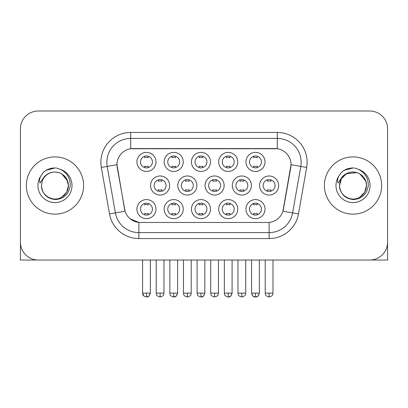<?xml version="1.0" encoding="UTF-8"?>
<svg xmlns="http://www.w3.org/2000/svg" width="408" height="408" viewBox="0 0 408 408"><rect width="100%" height="100%" fill="white"/><g stroke="black" fill="none" stroke-linecap="round" stroke-linejoin="round"><path stroke-width="0.61" d="M237.762 209.126A9.537 9.537 0 0 1 228.225 218.662A9.537 9.537 0 0 1 218.688 209.126A9.537 9.537 0 0 1 228.225 199.589A9.537 9.537 0 0 1 237.762 209.126M222.263 209.126A5.962 5.962 0 0 0 228.225 215.087A5.962 5.962 0 0 0 234.187 209.126A5.962 5.962 0 0 0 228.225 203.164A5.962 5.962 0 0 0 222.263 209.126M210.508 209.126A9.537 9.537 0 0 1 200.971 218.662A9.537 9.537 0 0 1 191.434 209.126A9.537 9.537 0 0 1 200.971 199.589A9.537 9.537 0 0 1 210.508 209.126M195.009 209.126A5.962 5.962 0 0 0 200.971 215.087A5.962 5.962 0 0 0 206.933 209.126A5.962 5.962 0 0 0 200.971 203.164A5.962 5.962 0 0 0 195.009 209.126M183.253 209.126A9.537 9.537 0 0 1 173.716 218.662A9.537 9.537 0 0 1 164.179 209.126A9.537 9.537 0 0 1 173.716 199.589A9.537 9.537 0 0 1 183.253 209.126M167.759 209.126A5.962 5.962 0 0 0 173.716 215.087A5.962 5.962 0 0 0 179.678 209.126A5.962 5.962 0 0 0 173.716 203.164A5.962 5.962 0 0 0 167.759 209.126M156.004 209.126A9.537 9.537 0 0 1 146.462 218.662A9.537 9.537 0 0 1 136.925 209.126A9.537 9.537 0 0 1 146.462 199.589A9.537 9.537 0 0 1 156.004 209.126M140.505 209.126A5.962 5.962 0 0 0 146.462 215.087A5.962 5.962 0 0 0 152.424 209.126A5.962 5.962 0 0 0 146.462 203.164A5.962 5.962 0 0 0 140.505 209.126M265.016 209.126A9.537 9.537 0 0 1 255.479 218.662A9.537 9.537 0 0 1 245.942 209.126A9.537 9.537 0 0 1 255.479 199.589A9.537 9.537 0 0 1 265.016 209.126M249.518 209.126A5.962 5.962 0 0 0 255.479 215.087A5.962 5.962 0 0 0 261.441 209.126A5.962 5.962 0 0 0 255.479 203.164A5.962 5.962 0 0 0 249.518 209.126M251.389 185.523A9.537 9.537 0 0 1 241.852 195.06A9.537 9.537 0 0 1 232.315 185.523A9.537 9.537 0 0 1 241.852 175.981A9.537 9.537 0 0 1 251.389 185.523M235.89 185.523A5.962 5.962 0 0 0 241.852 191.48A5.962 5.962 0 0 0 247.814 185.523A5.962 5.962 0 0 0 241.852 179.561A5.962 5.962 0 0 0 235.89 185.523M224.135 185.523A9.537 9.537 0 0 1 214.598 195.06A9.537 9.537 0 0 1 205.061 185.523A9.537 9.537 0 0 1 214.598 175.981A9.537 9.537 0 0 1 224.135 185.523M208.636 185.523A5.962 5.962 0 0 0 214.598 191.48A5.962 5.962 0 0 0 220.56 185.523A5.962 5.962 0 0 0 214.598 179.561A5.962 5.962 0 0 0 208.636 185.523M196.88 185.523A9.537 9.537 0 0 1 187.343 195.06A9.537 9.537 0 0 1 177.806 185.523A9.537 9.537 0 0 1 187.343 175.981A9.537 9.537 0 0 1 196.88 185.523M181.381 185.523A5.962 5.962 0 0 0 187.343 191.48A5.962 5.962 0 0 0 193.305 185.523A5.962 5.962 0 0 0 187.343 179.561A5.962 5.962 0 0 0 181.381 185.523M169.631 185.523A9.537 9.537 0 0 1 160.089 195.06A9.537 9.537 0 0 1 150.552 185.523A9.537 9.537 0 0 1 160.089 175.981A9.537 9.537 0 0 1 169.631 185.523M154.132 185.523A5.962 5.962 0 0 0 160.089 191.48A5.962 5.962 0 0 0 166.051 185.523A5.962 5.962 0 0 0 160.089 179.561A5.962 5.962 0 0 0 154.132 185.523M278.644 185.523A9.537 9.537 0 0 1 269.107 195.06A9.537 9.537 0 0 1 259.57 185.523A9.537 9.537 0 0 1 269.107 175.981A9.537 9.537 0 0 1 278.644 185.523M263.145 185.523A5.962 5.962 0 0 0 269.107 191.48A5.962 5.962 0 0 0 275.069 185.523A5.962 5.962 0 0 0 269.107 179.561A5.962 5.962 0 0 0 263.145 185.523M237.762 161.915A9.537 9.537 0 0 1 228.225 171.452A9.537 9.537 0 0 1 218.688 161.915A9.537 9.537 0 0 1 228.225 152.378A9.537 9.537 0 0 1 237.762 161.915M222.263 161.915A5.962 5.962 0 0 0 228.225 167.877A5.962 5.962 0 0 0 234.187 161.915A5.962 5.962 0 0 0 228.225 155.953A5.962 5.962 0 0 0 222.263 161.915M210.508 161.915A9.537 9.537 0 0 1 200.971 171.452A9.537 9.537 0 0 1 191.434 161.915A9.537 9.537 0 0 1 200.971 152.378A9.537 9.537 0 0 1 210.508 161.915M195.009 161.915A5.962 5.962 0 0 0 200.971 167.877A5.962 5.962 0 0 0 206.933 161.915A5.962 5.962 0 0 0 200.971 155.953A5.962 5.962 0 0 0 195.009 161.915M183.253 161.915A9.537 9.537 0 0 1 173.716 171.452A9.537 9.537 0 0 1 164.179 161.915A9.537 9.537 0 0 1 173.716 152.378A9.537 9.537 0 0 1 183.253 161.915M167.759 161.915A5.962 5.962 0 0 0 173.716 167.877A5.962 5.962 0 0 0 179.678 161.915A5.962 5.962 0 0 0 173.716 155.953A5.962 5.962 0 0 0 167.759 161.915M156.004 161.915A9.537 9.537 0 0 1 146.462 171.452A9.537 9.537 0 0 1 136.925 161.915A9.537 9.537 0 0 1 146.462 152.378A9.537 9.537 0 0 1 156.004 161.915M140.505 161.915A5.962 5.962 0 0 0 146.462 167.877A5.962 5.962 0 0 0 152.424 161.915A5.962 5.962 0 0 0 146.462 155.953A5.962 5.962 0 0 0 140.505 161.915M265.016 161.915A9.537 9.537 0 0 1 255.479 171.452A9.537 9.537 0 0 1 245.942 161.915A9.537 9.537 0 0 1 255.479 152.378A9.537 9.537 0 0 1 265.016 161.915M249.518 161.915A5.962 5.962 0 0 0 255.479 167.877A5.962 5.962 0 0 0 261.441 161.915A5.962 5.962 0 0 0 255.479 155.953A5.962 5.962 0 0 0 249.518 161.915M109.528 213.945L101.327 167.448A29.804 29.804 0 0 1 130.677 132.467L277.323 132.467A29.804 29.804 0 0 1 306.673 167.448L298.472 213.945A29.804 29.804 0 0 1 269.122 238.573L138.878 238.573A29.804 29.804 0 0 1 109.528 213.945L125.067 211.206L117.213 167.453A16.096 16.096 0 0 1 133.064 148.563L274.936 148.563A16.096 16.096 0 0 1 290.787 167.453L283.427 209.182A16.096 16.096 0 0 1 267.577 222.477L140.423 222.477A16.096 16.096 0 0 1 124.573 209.182L116.969 164.689L107.197 166.413A23.843 23.843 0 0 1 130.677 138.429L277.323 138.429A23.843 23.843 0 0 1 300.803 166.413L292.602 212.91A23.843 23.843 0 0 1 269.122 232.611L138.878 232.611A23.843 23.843 0 0 1 115.398 212.91L107.197 166.413A23.843 23.843 0 0 1 106.835 162.272M26.362 185.523A28.611 28.611 0 0 0 54.973 214.134A28.611 28.611 0 0 0 83.589 185.523A28.611 28.611 0 0 0 54.973 156.907A28.611 28.611 0 0 0 26.362 185.523A28.611 28.611 0 0 0 54.973 214.134A28.611 28.611 0 0 0 83.589 185.523A28.611 28.611 0 0 0 54.973 156.907A28.611 28.611 0 0 0 26.362 185.523M324.411 185.523A28.611 28.611 0 0 0 353.027 214.134A28.611 28.611 0 0 0 381.638 185.523A28.611 28.611 0 0 0 353.027 156.907A28.611 28.611 0 0 0 324.411 185.523A28.611 28.611 0 0 0 353.027 214.134A28.611 28.611 0 0 0 381.638 185.523A28.611 28.611 0 0 0 353.027 156.907A28.611 28.611 0 0 0 324.411 185.523M130.677 132.467L130.677 148.742L277.323 148.742L277.323 132.467M116.969 164.659L117.147 162.272M267.577 222.477L140.423 222.477M138.878 238.573L138.878 222.406L130.285 218.887M300.803 166.413L291.031 164.689L282.933 211.206L292.602 212.91L300.803 166.413L306.673 167.448M283.427 209.182L283.33 209.686M124.669 209.686L124.573 209.182M387.6 128.892A17.881 17.881 0 0 0 369.719 111.007L38.281 111.007A17.881 17.881 0 0 0 20.4 128.892L20.4 242.153A17.881 17.881 0 0 0 38.281 260.034L369.719 260.034A17.881 17.881 0 0 0 387.6 242.153L387.6 128.892L387.6 260.034L318.454 260.034M20.4 128.892L20.4 260.034L89.546 260.034M369.719 111.007L38.281 111.007M38.281 260.034L369.719 260.034M253.689 167.601L253.689 166.122A4.575 4.575 0 0 0 257.269 166.122L257.269 167.601M257.269 156.228L257.269 157.707A4.575 4.575 0 0 0 253.689 157.707L253.689 156.228M267.317 191.209L267.317 189.73A4.575 4.575 0 0 0 270.897 189.73L270.897 191.209M270.897 179.836L270.897 181.31A4.575 4.575 0 0 0 267.317 181.31L267.317 179.836M253.689 214.812L253.689 213.333A4.575 4.575 0 0 0 257.269 213.333L257.269 214.812M257.269 203.439L257.269 204.918A4.575 4.575 0 0 0 253.689 204.918L253.689 203.439M226.435 167.601L226.435 166.122A4.575 4.575 0 0 0 230.015 166.122L230.015 167.601M230.015 156.228L230.015 157.707A4.575 4.575 0 0 0 226.435 157.707L226.435 156.228M199.186 167.601L199.186 166.122A4.575 4.575 0 0 0 202.761 166.122L202.761 167.601M202.761 156.228L202.761 157.707A4.575 4.575 0 0 0 199.186 157.707L199.186 156.228M171.931 167.601L171.931 166.122A4.575 4.575 0 0 0 175.506 166.122L175.506 167.601M175.506 156.228L175.506 157.707A4.575 4.575 0 0 0 171.931 157.707L171.931 156.228M144.677 167.601L144.677 166.122A4.575 4.575 0 0 0 148.252 166.122L148.252 167.601M148.252 156.228L148.252 157.707A4.575 4.575 0 0 0 144.677 157.707L144.677 156.228M240.062 191.209L240.062 189.73A4.575 4.575 0 0 0 243.642 189.73L243.642 191.209M243.642 179.836L243.642 181.31A4.575 4.575 0 0 0 240.062 181.31L240.062 179.836M212.813 191.209L212.813 189.73A4.575 4.575 0 0 0 216.388 189.73L216.388 191.209M216.388 179.836L216.388 181.31A4.575 4.575 0 0 0 212.813 181.31L212.813 179.836M185.558 191.209L185.558 189.73A4.575 4.575 0 0 0 189.134 189.73L189.134 191.209M189.134 179.836L189.134 181.31A4.575 4.575 0 0 0 185.558 181.31L185.558 179.836M226.435 214.812L226.435 213.333A4.575 4.575 0 0 0 230.015 213.333L230.015 214.812M230.015 203.439L230.015 204.918A4.575 4.575 0 0 0 226.435 204.918L226.435 203.439M42.121 181.468L41.483 185.523C42.305 194.137 47.032 198.818 55.667 199.573C64.153 198.691 69.013 194.009 70.247 185.523C70.309 178.087 66.989 172.686 60.297 169.32L56.273 167.994C51.413 167.708 47.129 169.136 43.421 172.278L40.989 175.766C39.51 178.265 39.183 180.688 40.015 183.039L44.355 176.603C48.399 172.559 53.213 171.222 58.793 172.599A13.474 13.474 0 0 0 42.121 181.468L41.499 185.523C41.04 195.483 53.31 202.572 61.71 197.191C66.019 194.494 68.269 190.602 68.447 185.523L66.642 192.26L61.71 197.191M67.672 181.009L61.71 173.849L58.793 172.599L61.71 173.849L66.642 178.781L68.447 185.523C68.029 179.046 64.811 174.741 58.793 172.599L61.71 173.849M43.457 172.247L46.186 170.304L55.111 167.948L46.186 170.304L43.457 172.247L46.186 170.304L55.111 167.948L46.186 170.304L43.457 172.247M340.175 181.468L339.533 185.523C340.359 194.137 345.086 198.818 353.721 199.573C362.202 198.691 367.062 194.009 368.302 185.523C368.358 178.087 365.043 172.686 358.351 169.32L354.322 167.994C349.462 167.708 345.178 169.136 341.47 172.278L339.043 175.766C337.559 178.265 337.238 180.688 338.069 183.039L342.409 176.603C346.453 172.559 351.262 171.222 356.847 172.599A13.474 13.474 0 0 0 340.175 181.468L339.553 185.523C339.731 180.438 341.981 176.547 346.29 173.849C354.69 168.473 366.96 175.557 366.501 185.523L364.696 192.26L359.764 197.191M366.501 185.523C366.318 190.602 364.074 194.494 359.764 197.191C351.365 202.572 339.089 195.483 339.553 185.523L341.358 178.781L346.29 173.849L356.852 172.599C362.865 174.741 366.083 179.046 366.501 185.523M356.847 172.599L359.764 173.849L365.721 181.009M341.506 172.247L344.24 170.304L353.165 167.948L344.24 170.304L341.506 172.247L344.24 170.304L353.165 167.948L344.24 170.304L341.506 172.247M158.304 191.209L158.304 189.73A4.575 4.575 0 0 0 161.879 189.73L161.879 191.209M161.879 179.836L161.879 181.31A4.575 4.575 0 0 0 158.304 181.31L158.304 179.836M199.186 214.812L199.186 213.333A4.575 4.575 0 0 0 202.761 213.333L202.761 214.812M202.761 203.439L202.761 204.918A4.575 4.575 0 0 0 199.186 204.918L199.186 203.439M171.931 214.812L171.931 213.333A4.575 4.575 0 0 0 175.506 213.333L175.506 214.812M175.506 203.439L175.506 204.918A4.575 4.575 0 0 0 171.931 204.918L171.931 203.439M144.677 214.812L144.677 213.333A4.575 4.575 0 0 0 148.252 213.333L148.252 214.812M148.252 203.439L148.252 204.918A4.575 4.575 0 0 0 144.677 204.918L144.677 203.439M269.122 222.406L269.122 238.573M101.327 167.448L107.197 166.413M292.602 212.91L298.472 213.945M269.107 293.117L265.231 293.117C265.776 294.321 264.404 295.683 269.107 296.993L269.107 293.117L272.983 293.117L272.983 260.034M251.603 260.034L251.603 293.117C252.282 295.882 253.572 297.172 255.479 296.993L255.479 293.117L251.603 293.117L252.741 295.856L254.903 296.947M256.056 296.947L258.218 295.856L259.355 293.117L255.479 293.117M241.852 293.117L237.976 293.117C238.527 294.321 237.15 295.683 241.852 296.993L241.852 293.117L245.728 293.117L245.728 260.034M214.598 293.117L210.722 293.117C211.273 294.321 209.896 295.683 214.598 296.993L214.598 293.117L218.474 293.117L218.474 260.034M187.343 293.117L183.472 293.117C184.018 294.321 182.641 295.683 187.343 296.993L187.343 293.117L191.219 293.117L191.219 260.034M228.225 293.117L224.349 293.117C224.9 294.321 223.523 295.683 228.225 296.993L228.225 293.117L232.101 293.117L230.964 295.856L228.801 296.947M40.989 175.766A17.054 17.054 0 0 0 54.973 202.572A17.054 17.054 0 0 0 60.297 169.32M339.043 175.766A17.054 17.054 0 0 0 353.027 202.572A17.054 17.054 0 0 0 358.351 169.32M160.089 293.117L156.218 293.117C156.764 294.321 155.387 295.683 160.089 296.993L160.089 293.117L163.965 293.117L163.965 260.034M200.971 293.117L197.095 293.117C197.645 294.321 196.268 295.683 200.971 296.993L200.971 293.117L204.847 293.117L203.709 295.856L201.547 296.947M173.716 293.117L169.845 293.117C170.391 294.321 169.014 295.683 173.716 296.993L173.716 293.117L177.592 293.117L176.46 295.856L174.292 296.947M142.591 260.034L142.591 293.117C143.137 294.321 141.76 295.683 146.462 296.993L146.462 293.117L142.591 293.117L143.723 295.856M147.038 296.947L149.206 295.856L150.338 293.117L146.462 293.117M265.231 293.117L265.231 260.034M272.983 293.117C272.432 294.321 273.809 295.683 269.107 296.993M255.479 296.993C257.387 297.172 258.677 295.882 259.355 293.117L259.355 260.034M237.976 293.117L237.976 260.034M245.728 293.117C245.183 294.321 246.554 295.683 241.852 296.993M210.722 293.117L210.722 260.034M218.474 293.117C217.928 294.321 219.3 295.683 214.598 296.993M183.472 293.117L183.472 260.034M191.219 293.117C190.674 294.321 192.046 295.683 187.343 296.993M228.225 296.993C230.132 297.172 231.423 295.882 232.101 293.117L232.101 260.034M224.349 293.117L224.349 260.034M156.218 293.117L156.218 260.034M163.965 293.117C163.419 294.321 164.791 295.683 160.089 296.993M200.971 296.993C202.878 297.172 204.168 295.882 204.847 293.117L204.847 260.034M197.095 293.117L197.095 260.034M173.716 296.993C175.624 297.172 176.914 295.882 177.592 293.117L177.592 260.034M169.845 293.117L169.845 260.034M146.462 296.993C148.369 297.172 149.665 295.882 150.338 293.117L150.338 260.034"/></g></svg>
